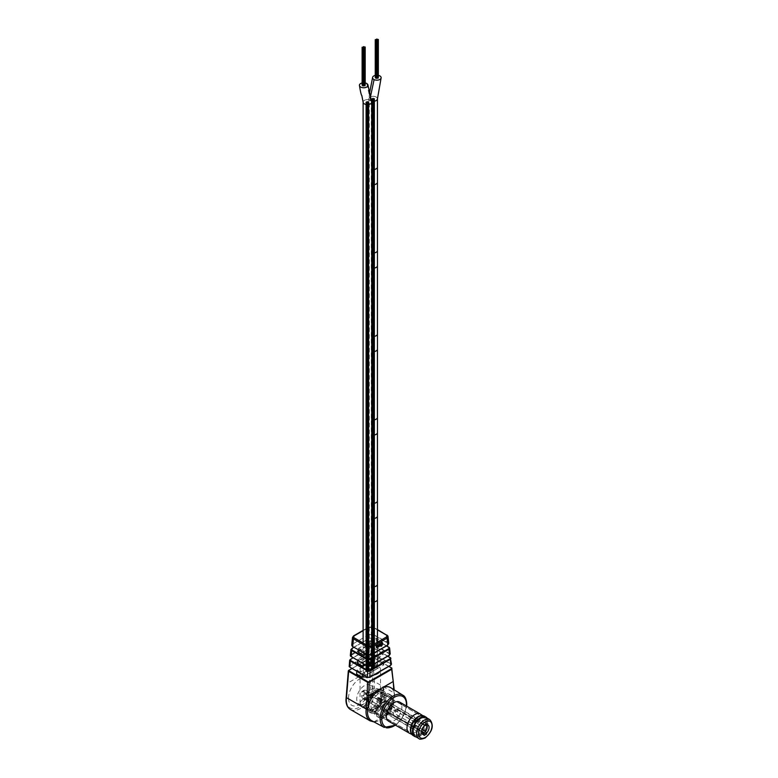 <?xml version="1.0" encoding="UTF-8"?>
<svg xmlns="http://www.w3.org/2000/svg" width="778" height="778" viewBox="0 0 778 778"><rect width="100%" height="100%" fill="white"/><g stroke="black" fill="none" stroke-linecap="round" stroke-linejoin="round"><path stroke-width="0.58" stroke-dasharray="3.89 2.92" d="M367.148 102.268L367.78 102.112L367.148 102.268M367.148 671.249L367.78 671.093L367.148 671.249M366.574 102.91L367.206 102.754L366.574 102.91M366.574 671.891L367.206 671.735L366.574 671.891M366.603 101.957L367.235 101.801L366.603 101.957M366.603 670.937L367.235 670.782L366.603 670.937M365.913 102.151L366.545 101.996L365.913 102.151M365.913 671.132L366.545 670.976L365.913 671.132M366.963 101.558L367.595 101.403L366.963 101.558M366.963 670.529L367.595 670.383L366.963 670.529M368.266 101.947L368.898 101.792L368.266 101.947M368.266 670.928L368.898 670.772L368.266 670.928M368.023 102.784L368.655 102.628L368.023 102.784M368.023 671.764L368.655 671.609L368.023 671.764M367.498 101.879L368.13 101.724L367.498 101.879M367.498 670.85L368.13 670.704L367.498 670.85M367.906 102.336L368.539 102.19L367.906 102.336M367.906 671.317L368.539 671.161L367.906 671.317M367.265 102.706L367.897 102.55L367.265 102.706M367.265 671.686L367.897 671.531L367.265 671.686M366.467 102.472L367.099 102.317L366.467 102.472M366.467 671.453L367.099 671.297L366.467 671.453M372.895 98.952L373.528 98.796L372.895 98.952M372.895 667.932L373.528 667.777L372.895 667.932M372.322 99.594L372.954 99.438L372.322 99.594M372.322 668.574L372.954 668.419L372.322 668.574M372.351 98.641L372.983 98.485L372.351 98.641M372.351 667.612L372.983 667.466L372.351 667.612M371.66 98.835L372.292 98.68L371.66 98.835M371.66 667.806L372.292 667.66L371.66 667.806M372.711 98.232L373.343 98.086L372.711 98.232M372.711 667.213L373.343 667.067L372.711 667.213M374.014 98.631L374.646 98.475L374.014 98.631M374.014 667.602L374.646 667.456L374.014 667.602M373.771 99.467L374.403 99.312L373.771 99.467M373.771 668.448L374.403 668.292L373.771 668.448M373.246 98.553L373.878 98.407L373.246 98.553M373.246 667.534L373.878 667.378L373.246 667.534M373.654 99.02L374.286 98.864L373.654 99.02M373.654 668.001L374.286 667.845L373.654 668.001M373.012 99.39L373.644 99.234L373.012 99.39M373.012 668.37L373.644 668.214L373.012 668.37M372.215 99.146L372.847 99.001L372.215 99.146M372.215 668.127L372.847 667.981L372.215 668.127M369.599 92.738L368.86 98.796A4.298 2.48 0 0 1 371.514 96.501A4.298 2.48 0 0 1 376.192 97.046A4.298 2.48 0 0 1 377.456 98.748A4.298 2.48 0 0 0 376.192 97.046A4.298 2.48 0 0 0 371.514 96.501A4.298 2.48 0 0 0 368.86 98.796A4.298 2.48 0 0 0 370.114 100.557A4.298 2.48 0 0 0 371.68 101.13A4.298 2.48 0 0 1 371.271 101.023A4.298 2.48 0 0 1 371.709 102.064A4.298 2.48 0 0 0 370.464 100.372A4.298 2.48 0 0 0 365.816 99.817A4.298 2.48 0 0 0 363.112 102.074A4.298 2.48 0 0 1 369.297 99.885L369.297 668.866A4.298 2.48 0 0 0 363.112 671.093A4.298 2.48 0 0 0 367.411 673.573A4.298 2.48 0 0 0 371.709 671.093A4.298 2.48 0 0 0 371.271 670.004A4.298 2.48 0 0 0 373.79 670.228A4.298 2.48 0 0 0 377.408 668.146L377.204 668.02A4.065 2.344 180 0 1 373.586 670.111L373.586 601.832L373.586 670.111A4.065 2.344 180 0 0 377.204 668.02L377.204 599.75A4.065 2.344 180 0 1 373.586 601.832A4.065 2.344 180 0 0 377.204 599.75L377.408 668.146A4.298 2.48 0 0 0 377.456 667.777A4.298 2.48 0 0 0 376.192 666.026A4.298 2.48 0 0 0 371.514 665.482A4.298 2.48 0 0 0 368.86 667.777A4.298 2.48 0 0 0 369.297 668.866M365.203 82.954A4.298 2.48 0 0 0 362.11 82.983M363.452 85.434L364.085 85.288L363.452 85.434M363.404 85.775L362.869 85.775M362.908 85.123L363.54 84.967L362.908 85.123M363.268 84.724L363.9 84.569L363.268 84.724M365.096 84.812L364.464 84.958L364.96 85.162M364.853 85.648L364.328 85.648M363.803 85.045L364.435 84.89L363.803 85.045M364.221 85.512L364.736 85.201L364.201 85.502M364.094 85.57L363.569 85.57M362.762 85.638L363.404 85.483L362.762 85.337M376.591 77.849L377.223 77.703L376.591 77.849M376.542 78.189L376.017 78.189M376.046 77.537L376.678 77.382L376.046 77.537M376.406 77.139L377.038 76.983L376.406 77.139M378.234 77.226L377.602 77.372L378.108 77.576M377.991 78.063L377.466 78.063M376.941 77.46L377.573 77.304L376.941 77.46M377.359 77.926L377.875 77.615L377.34 77.917M377.233 77.985L376.708 77.985M375.9 78.053L376.542 77.897L375.9 77.751M378.341 75.369A4.298 2.48 0 0 0 375.249 75.398M377.408 642.21L377.408 668.146L377.408 642.21M368.86 667.777L368.86 98.796A4.298 2.48 0 0 0 369.297 99.885M371.271 101.023L371.271 670.004M377.408 99.166L377.204 99.049A4.065 2.344 180 0 1 373.586 101.13L373.79 101.247A4.298 2.48 0 0 0 377.408 99.166L377.204 167.319A4.065 2.344 180 0 1 373.586 169.41L373.586 101.13L373.586 169.41A4.065 2.344 180 0 0 377.204 167.319L377.204 99.049A4.065 2.344 180 0 1 373.586 101.13L373.79 101.247M377.408 584.696L377.204 584.57A4.065 2.344 180 0 1 373.586 586.661L373.586 518.381L373.586 586.661A4.065 2.344 180 0 0 377.204 584.57L377.204 516.3A4.065 2.344 180 0 1 373.586 518.381A4.065 2.344 180 0 0 377.204 516.3L377.408 584.696M377.408 501.246L377.204 501.12A4.065 2.344 180 0 1 373.586 503.21L373.586 434.931L373.586 503.21A4.065 2.344 180 0 0 377.204 501.12L377.204 432.85A4.065 2.344 180 0 1 373.586 434.931A4.065 2.344 180 0 0 377.204 432.85L377.408 501.246M377.408 417.796L377.204 417.669A4.065 2.344 180 0 1 373.586 419.76L373.586 351.481L373.586 419.76A4.065 2.344 180 0 0 377.204 417.669L377.204 349.4A4.065 2.344 180 0 1 373.586 351.481A4.065 2.344 180 0 0 377.204 349.4L377.408 417.796M377.408 334.346L377.204 334.219A4.065 2.344 180 0 1 373.586 336.31L373.586 268.031L373.586 336.31A4.065 2.344 180 0 0 377.204 334.219L377.204 265.95A4.065 2.344 180 0 1 373.586 268.031A4.065 2.344 180 0 0 377.204 265.95L377.408 334.346M377.408 250.895L377.204 250.769A4.065 2.344 180 0 1 373.586 252.86L373.586 184.581L373.586 252.86A4.065 2.344 180 0 0 377.204 250.769L377.204 182.499A4.065 2.344 180 0 1 373.586 184.581A4.065 2.344 180 0 0 377.204 182.499L377.408 250.895M370.571 661.689L369.881 661.854L370.571 661.689M370.571 669.275L369.881 669.44L370.571 669.275M359.018 704.119A11.038 6.37 120 0 0 367.517 701.163A11.038 6.37 120 0 0 372.331 690.057A11.038 6.37 120 0 0 370.046 685.01A11.038 6.37 120 0 0 361.546 687.966A11.038 6.37 120 0 0 356.732 699.072A11.038 6.37 120 0 0 359.018 704.119L388.582 721.187A11.038 6.37 120 0 0 397.081 718.23A11.038 6.37 120 0 0 401.895 707.134A11.038 6.37 120 0 0 401.555 704.673M390.653 687.655A19.051 10.999 -60 0 1 393.989 692.576A19.051 10.999 -60 0 1 394.427 696.271A19.051 10.999 -60 0 1 386.228 715.322A19.051 10.999 -60 0 1 371.612 720.642M350.44 709.497A19.975 11.534 120 0 0 365.835 704.139A19.975 11.534 120 0 0 374.549 684.037A19.975 11.534 120 0 0 374.374 681.547L372.73 681.654A18.818 10.863 -60 0 1 372.905 684.037A18.818 10.863 -60 0 1 359.601 707.085A18.818 10.863 -60 0 1 346.298 699.403A18.818 10.863 -60 0 1 346.473 696.816L346.482 697.642M372.73 681.654L371.835 669.187L347.377 683.308L348.661 670.422L371.359 657.313L371.835 669.187L373.469 669.138L374.374 681.547L394.096 692.935A19.975 11.534 -60 0 1 394.281 695.435A19.975 11.534 -60 0 1 385.557 715.536A19.975 11.534 -60 0 1 370.172 720.885M348.515 698.119A15.677 9.054 -60 0 1 359.601 678.922A15.677 9.054 -60 0 1 370.688 685.321A15.677 9.054 -60 0 1 359.601 704.518A15.677 9.054 -60 0 1 348.515 698.119M346.473 696.816L347.377 684.202M371.69 657.138L373.002 657.303L371.69 657.138L351.957 668.535M373.469 669.138L373.002 657.303L392.18 668.458M391.908 668.214L393.191 681.518M364.697 675.888L383.924 664.791L378.332 661.563L356.645 674.088M383.924 664.791L383.651 661.144L378.069 657.925L356.908 670.14L356.83 671.346M378.069 657.925L378.332 661.563M367.566 677.385L349.614 666.921L349.944 666.075L371.028 653.899L373.002 653.899L390.945 664.363L390.624 665.209L369.54 677.385M383.651 661.144L362.499 673.359L356.908 670.14M391.499 664.256L373.323 653.296L370.698 653.316L349.614 665.491L349.186 666.6M349.944 666.075L350.217 659.481L370.484 647.782L373.109 647.763L390.78 658.11M362.499 673.359L362.412 674.565M393.775 689.59L394.096 692.935M387.716 656.233L372.779 647.607L370.814 647.607L353.017 657.877M365.417 665.034L383.087 654.843L377.505 651.614L357.481 663.167M383.087 654.843L382.825 651.196L377.233 647.977L357.783 659.199L357.676 660.571M377.233 647.977L377.505 651.614M367.634 666.153L350.897 656.36L351.335 655.232L370.309 644.272L372.934 644.272L389.671 654.065L389.233 655.193L370.25 666.153M382.825 651.196L363.365 662.428L357.783 659.199M390.245 654.065L373.265 643.669L369.988 643.688L351.004 654.648L350.47 656.039M351.335 655.232L351.598 648.638L369.764 638.155L373.041 638.135L389.506 647.811M363.365 662.428L363.268 663.79M386.491 645.925L372.72 637.979L370.095 637.979L353.893 647.335M366.234 654.133L382.212 644.913L376.63 641.685L358.357 652.236M352.706 638.164L353.455 636.229L368.665 627.447L368.947 634.615L373.255 634.469L383.155 640.576L381.949 641.266L376.367 638.048L358.619 648.288L358.512 649.912M376.367 638.048L376.63 641.685M382.212 644.913L381.949 641.266L364.201 651.517L358.619 648.288M364.104 652.966L364.201 651.517L362.995 652.207L367.372 654.609M351.734 645.234L352.677 644.009L353.455 636.229M368.947 634.615L352.677 644.009M383.155 640.576L387.794 643.153L387.502 645.195L371.32 654.541M388.776 643.62L387.833 642.375L373.255 634.469M369.326 627.097A0.934 0.535 60 0 0 368.86 627.058L368.86 627.058A0.934 0.535 60 0 0 368.665 627.447L373.265 627.418A0.934 0.535 120 0 0 372.604 627.097L369.326 627.097L363.112 630.686M373.537 634.498L373.265 627.418L387.862 636.083M363.112 630.375L368.86 627.058L373.07 627.049L377.456 629.587M370.309 644.272L370.095 637.979M371.028 653.899L370.814 647.607M382.299 642.56L381.667 642.822M381.599 642.861L382.504 643.902M382.241 643.766L381.667 645.594M381.346 645.789L382.552 643.562M380.705 643.085L380.996 644.651M380.724 644.68L380.442 645.195M379.859 643.562L380.15 645.166M380.345 645.555L379.888 645.03L380.637 645.361M381.035 646.382L380.899 645.127M379.431 644.087L379.44 646.324M378.409 644.379L378.711 645.905M378.448 645.769L378.166 646.489M377.563 644.855L377.865 646.479M378.069 646.839L377.602 646.343L378.779 646.693M376.484 646.888L377.262 645.633L376.805 645.254L376.134 645.672L376.182 647.121L377.262 647.257M376.464 646.061L376.97 645.828L376.464 646.635M363.044 699.393A10.231 5.913 0 0 0 360.049 703.575A10.231 5.913 0 0 0 366.37 709.03A10.231 5.913 0 0 0 377.515 707.756A10.231 5.913 0 0 0 380.52 703.575A10.231 5.913 0 0 0 374.199 698.119A10.231 5.913 0 0 0 363.044 699.393M379.79 671.628A10.231 5.913 0 0 0 380.52 669.44A10.231 5.913 0 0 0 374.199 663.974A10.231 5.913 0 0 0 363.044 665.258A10.231 5.913 0 0 0 360.049 669.44A10.231 5.913 0 0 0 374.072 674.925M364.046 695.046L364.046 690.893A1.887 1.089 60 0 1 364.435 690.028A1.887 1.089 60 0 1 365.29 690.076L362.995 691.399A1.887 1.089 60 0 0 362.14 691.35A1.887 1.089 60 0 0 361.751 692.216L361.751 696.368L364.046 695.046A1.887 1.089 -120 0 0 365.29 697.302L379.917 706.21L380.539 705.986A1.303 0.749 60 0 1 380.802 705.452A1.303 0.749 60 0 1 381.453 705.52A1.303 0.749 60 0 1 382.358 706.862L384.877 708.797L385.927 710.732L389.535 712.813L390.43 712.444A1.391 0.807 60 0 1 390.478 712.405A1.391 0.807 60 0 1 391.178 712.473A1.391 0.807 60 0 1 392.063 713.63A1.391 0.807 -120 0 0 392.958 714.788L419.42 729.346L419.595 728.286A6.662 3.851 -120 0 0 416.92 725.777L416.6 725.592A4.551 2.626 -120 0 0 416.269 725.427A3.686 2.13 60 0 1 415.86 725.485L398.258 715.916A3.9 2.256 60 0 1 395.38 711.063A3.9 2.256 -120 0 1 396.197 709.264A3.9 2.256 -120 0 1 398.142 709.458A3.9 2.256 -120 0 1 398.258 709.526L395.953 710.849A3.9 2.256 -120 0 0 395.846 710.781A3.9 2.256 -120 0 0 393.892 710.596A3.9 2.256 -120 0 0 393.084 712.385L395.38 711.063M361.751 696.368A1.887 1.089 -120 0 0 362.995 698.625L377.622 707.533L378.234 707.319A1.303 0.749 60 0 1 378.507 706.774A1.303 0.749 60 0 1 379.158 706.842A1.303 0.749 60 0 1 380.053 708.184L382.572 710.12L383.622 712.055L387.24 714.146L388.125 713.776A1.391 0.807 60 0 1 388.183 713.737A1.391 0.807 60 0 1 388.883 713.805A1.391 0.807 60 0 1 389.768 714.963A1.391 0.807 -120 0 0 390.653 716.12L417.125 730.678L417.3 729.608A6.662 3.851 -120 0 0 414.625 727.109L414.295 726.924A4.551 2.626 -120 0 0 413.974 726.749A3.686 2.13 60 0 1 413.556 726.808L395.953 717.238A3.9 2.256 60 0 1 393.084 712.385M367.984 692.965A2.791 1.605 -120 0 0 366.594 692.828A2.791 1.605 -120 0 0 366.166 695.065A2.791 1.605 -120 0 0 367.984 697.516A2.791 1.605 -120 0 0 369.385 697.662A2.791 1.605 -120 0 0 369.813 695.425A2.791 1.605 -120 0 0 367.984 692.965M365.689 694.297A2.791 1.605 -120 0 0 364.299 694.161A2.791 1.605 -120 0 0 363.871 696.388A2.791 1.605 -120 0 0 365.689 698.848A2.791 1.605 -120 0 0 367.08 698.984A2.791 1.605 -120 0 0 367.508 696.748A2.791 1.605 -120 0 0 365.689 694.297M362.995 691.399L377.7 699.422L378.234 700.317A1.303 0.749 -120 0 0 378.828 701.591A1.303 0.749 -120 0 0 379.81 701.921A1.303 0.749 -120 0 0 380.053 701.542L382.873 700.035L384.877 701.192L385.927 700.463L389.535 702.553L390.43 703.954A1.391 0.807 -120 0 0 391.879 704.858A1.391 0.807 -120 0 0 392.063 704.654A1.391 0.807 60 0 1 392.258 704.46A1.391 0.807 60 0 1 392.958 704.528L419.42 720.535L419.595 721.79A6.662 3.851 60 0 1 416.92 721.206L416.6 721.021A4.551 2.626 60 0 1 416.269 720.817A3.686 2.13 -120 0 0 415.86 720.272L398.258 709.526M376.192 698.819L378.497 697.496L380.539 698.984A1.303 0.749 -120 0 0 381.132 700.268A1.303 0.749 -120 0 0 382.105 700.589A1.303 0.749 -120 0 0 382.358 700.219L382.873 700.035M380.568 701.357L382.572 702.515L383.622 701.795L387.24 703.876L388.125 705.276A1.391 0.807 -120 0 0 389.574 706.191A1.391 0.807 -120 0 0 389.768 705.986A1.391 0.807 60 0 1 389.963 705.782A1.391 0.807 60 0 1 390.653 705.85L396.702 709.341L399.007 708.019M376.105 698.78L378.497 697.496M366.671 693.334L368.976 692.012L378.4 697.448M365.29 690.076L368.976 692.012M396.702 709.341L417.125 721.858L417.3 723.122A6.662 3.851 60 0 1 414.625 722.538L414.295 722.354A4.551 2.626 60 0 1 413.974 722.14A3.686 2.13 -120 0 0 413.556 721.605L396.877 711.384L399.182 710.061M396.877 711.384L395.953 710.849M413.556 721.605L415.86 720.272M413.974 722.14L416.269 720.817M417.125 721.858L419.42 720.535M387.609 714.185L389.943 712.833L387.639 714.155M396.702 719.611L399.007 718.279M417.125 730.678L419.42 729.346M413.974 726.749L416.269 725.427M413.556 726.808L415.86 725.485M396.877 717.773L399.182 716.45M395.953 717.238L398.258 715.916M362.995 698.625L365.29 697.302M366.671 700.939L368.976 699.616M376.105 706.385L378.4 705.062M376.192 706.453L378.497 705.121M380.568 708.972L382.873 707.64M380.87 690.582L377.573 688.686A11.612 6.71 -60 0 0 371.767 689.259A11.612 6.71 -60 0 0 364.104 699.743L367.401 701.639A11.612 6.71 -60 0 1 375.054 691.156A11.612 6.71 -60 0 1 380.87 690.582A11.612 6.71 -60 0 1 382.718 692.799L381.959 693.237L378.662 691.341L379.421 690.893L382.718 692.799M367.401 701.639L368.159 701.202A1.391 0.807 -60 0 1 368.383 701.104A1.391 0.807 -60 0 1 368.86 701.134A1.391 0.807 -60 0 1 369.142 701.775L369.142 706.336A1.391 0.807 -60 0 1 368.383 707.892A10.318 5.961 -60 0 1 368.383 701.104A10.318 5.961 -60 0 1 375.054 692.216A10.318 5.961 -60 0 1 381.152 692.498A10.318 5.961 -60 0 1 381.735 693.393A10.318 5.961 -60 0 1 381.735 700.181A10.318 5.961 -60 0 1 375.054 709.069A10.318 5.961 -60 0 1 371.048 709.993A10.318 5.961 -60 0 1 368.383 707.892A1.391 0.807 -60 0 1 368.159 708.048L367.401 708.486A11.612 6.71 -60 0 0 369.249 710.703L365.961 708.797A11.612 6.71 -60 0 1 364.104 706.589L367.401 708.486M420.373 718.843A9.754 5.631 -60 0 1 425.255 718.357A9.754 5.631 -60 0 1 426.752 726.175A9.754 5.631 -60 0 1 420.373 734.772A9.754 5.631 -60 0 1 415.501 735.259A9.754 5.631 -60 0 1 414.003 727.44A9.754 5.631 -60 0 1 420.373 718.843M425.838 717.355A10.921 6.302 -60 0 1 427.511 726.098A10.921 6.302 -60 0 1 420.373 735.725A10.921 6.302 -60 0 1 414.917 736.26M369.249 710.703A11.612 6.71 -60 0 0 382.718 699.646L381.959 700.083A1.391 0.807 -60 0 1 381.735 700.181A1.391 0.807 -60 0 1 381.259 700.151A1.391 0.807 -60 0 1 380.977 699.51L380.977 694.949A1.391 0.807 -60 0 1 381.735 693.393A1.391 0.807 -60 0 1 381.959 693.237M382.718 699.646L379.421 697.74A11.612 6.71 -60 0 1 365.961 708.797M379.421 697.74L378.662 698.177L381.959 700.083M368.159 708.048L364.863 706.142L364.104 706.589M364.863 706.142A1.391 0.807 120 0 0 365.854 704.44L369.142 706.336M369.142 701.775L365.854 699.869L365.854 704.44M365.854 699.869A1.391 0.807 120 0 0 365.563 699.228A1.391 0.807 120 0 0 364.863 699.305L368.159 701.202M364.104 699.743L364.863 699.305M377.573 688.686A11.612 6.71 -60 0 1 379.421 690.893M378.662 691.341A1.391 0.807 120 0 0 377.68 693.042L380.977 694.949M380.977 699.51L377.68 697.613L377.68 693.042M377.68 697.613A1.391 0.807 120 0 0 377.962 698.245A1.391 0.807 120 0 0 378.662 698.177M372.915 694.287L372.915 701.892L370.62 703.215L370.62 695.61L372.915 694.287L386.802 702.301L384.507 703.633L370.62 695.61M390.323 705.189L390.323 711.063A3.948 2.276 120 0 0 391.149 705.374A3.948 2.276 120 0 0 390.323 705.189L424.564 724.96M426.451 723.871L386.802 700.978L386.802 702.301M424.156 735.453L384.507 712.56L384.507 711.238L386.802 709.906L372.915 701.892M386.802 709.906L386.802 711.238L384.507 712.56M421.588 731.32L386.802 711.238M390.323 711.063L422.026 729.375M388.018 712.395L388.018 706.512A3.948 2.276 120 0 0 387.191 712.21A3.948 2.276 120 0 0 388.018 712.395L421.773 731.884M384.507 711.238L370.62 703.215M384.507 703.633L384.507 702.301L386.802 700.978M424.156 725.193L384.507 702.301M424.156 726.156L423.174 726.808A3.948 2.276 120 0 0 421.53 730.698A3.948 2.276 120 0 0 421.569 731.203M388.018 706.512L423.174 726.808M388.893 695.94A11.038 6.37 -60 0 1 388.203 708.777A11.038 6.37 -60 0 1 377.408 714.739A11.038 6.37 -60 0 1 376.96 714.437A11.038 6.37 -60 0 1 377.651 701.591A11.038 6.37 -60 0 1 388.446 695.629A11.038 6.37 -60 0 1 388.893 695.94M382.99 692.527A11.038 6.37 -60 0 1 382.299 705.364A11.038 6.37 -60 0 1 371.505 711.335A11.038 6.37 -60 0 1 371.057 711.024A11.038 6.37 -60 0 1 371.748 698.187A11.038 6.37 -60 0 1 382.543 692.216A11.038 6.37 -60 0 1 382.99 692.527M383.933 691.068A12.779 7.372 -60 0 1 383.126 705.938A12.779 7.372 -60 0 1 370.629 712.842A12.779 7.372 -60 0 1 370.114 712.483A12.779 7.372 -60 0 1 370.911 697.613A12.779 7.372 -60 0 1 383.408 690.708A12.779 7.372 -60 0 1 383.933 691.068M381.959 689.93A12.779 7.372 -60 0 1 381.162 704.8A12.779 7.372 -60 0 1 368.665 711.705A12.779 7.372 -60 0 1 368.14 711.345A12.779 7.372 -60 0 1 368.937 696.475A12.779 7.372 -60 0 1 381.434 689.571A12.779 7.372 -60 0 1 381.959 689.93M369.774 708.816A9.754 5.631 -60 0 1 370.386 697.458A9.754 5.631 -60 0 1 379.927 692.187A9.754 5.631 -60 0 1 380.325 692.459A9.754 5.631 -60 0 1 379.713 703.818A9.754 5.631 -60 0 1 370.172 709.089A9.754 5.631 -60 0 1 369.774 708.816M415.102 734.986A9.754 5.631 -60 0 1 415.715 723.628A9.754 5.631 -60 0 1 425.255 718.357A9.754 5.631 -60 0 1 425.654 718.629A9.754 5.631 -60 0 1 425.041 729.978A9.754 5.631 -60 0 1 415.501 735.259A9.754 5.631 -60 0 1 415.102 734.986M427.073 718.065A11.193 6.467 -60 0 1 425.974 730.036A11.193 6.467 -60 0 1 416.162 736.98M424.331 716.159A11.193 6.467 -60 0 1 424.788 716.47A11.193 6.467 -60 0 1 424.088 729.501A11.193 6.467 -60 0 1 413.137 735.55M421.627 715.614A10.804 6.243 -60 0 1 423.67 716.237A10.804 6.243 -60 0 1 423.922 716.421A10.804 6.243 -60 0 1 423.339 728.84A10.804 6.243 -60 0 1 412.865 734.938A10.804 6.243 -60 0 1 412.233 734.539A10.804 6.243 -60 0 1 411.309 733.489M420.499 714.146A11.038 6.37 -60 0 1 420.762 714.33A11.038 6.37 -60 0 1 420.169 727.012A11.038 6.37 -60 0 1 409.471 733.246M390.867 697.078A11.038 6.37 -60 0 1 390.177 709.915A11.038 6.37 -60 0 1 379.382 715.877A11.038 6.37 -60 0 1 378.935 715.575A11.038 6.37 -60 0 1 379.625 702.729A11.038 6.37 -60 0 1 390.42 696.767A11.038 6.37 -60 0 1 390.867 697.078M391.811 695.62A12.779 7.372 -60 0 1 391.003 710.479A12.779 7.372 -60 0 1 378.516 717.384A12.779 7.372 -60 0 1 377.991 717.034A12.779 7.372 -60 0 1 378.789 702.164A12.779 7.372 -60 0 1 391.285 695.26A12.779 7.372 -60 0 1 391.811 695.62M389.836 694.482A12.779 7.372 -60 0 1 389.039 709.341A12.779 7.372 -60 0 1 376.542 716.246A12.779 7.372 -60 0 1 376.017 715.896A12.779 7.372 -60 0 1 376.824 701.027A12.779 7.372 -60 0 1 389.321 694.122A12.779 7.372 -60 0 1 389.836 694.482M366.749 83.528L370.464 100.372M370.659 95.82L370.114 100.557M395.341 725.096A17.447 10.075 120 0 0 406.379 705.986M402.761 695.153A18.614 10.746 -60 0 1 406.456 703.575A18.614 10.746 -60 0 1 398.443 722.188A18.614 10.746 -60 0 1 384.157 727.381M393.182 680.517L394.086 692.926M388.776 666.435L372.672 657.138M390.945 664.363L391.383 663.858M390.352 657.721L390.624 664.072M373.002 653.899L372.779 647.607M389.671 654.065L390.099 653.559M387.794 643.153L388.154 642.579M372.934 644.272L372.72 637.979M388.971 647.325L389.233 653.676M377.456 629.898L372.604 627.097M387.113 635.412L387.512 642.978M389.768 714.963L392.063 713.63M380.053 708.184L382.358 706.862M377.622 699.383L379.917 698.051M389.768 705.986L392.063 704.654M390.653 705.85L392.958 704.528M388.125 705.276L390.43 703.954M387.639 704.333L389.943 703.001M387.24 703.876L389.535 702.553M383.622 701.795L385.927 700.463M383.097 702.096L385.402 700.774M383.097 702.213L385.402 700.881M382.572 702.515L384.877 701.192M380.053 701.542L382.358 700.219M378.234 700.317L380.539 698.984M361.751 692.216L364.046 690.893M414.295 722.354L416.6 721.021M414.625 722.538L416.92 721.206M417.3 723.122L419.595 721.79M390.653 716.12L392.958 714.788M417.3 729.608L419.595 728.286M414.625 727.109L416.92 725.777M414.295 726.924L416.6 725.592M377.622 707.533L379.917 706.21M378.234 707.319L380.539 705.986M382.572 710.12L384.877 708.797M383.097 711.034L385.402 709.701M383.097 711.15L385.402 709.818M383.622 712.055L385.927 710.732M387.24 714.146L389.535 712.813M388.125 713.776L390.43 712.444M429.777 719.631A10.921 6.302 -60 0 1 431.45 728.373A10.921 6.302 -60 0 1 424.321 738.001A10.921 6.302 -60 0 1 418.865 738.536M377.894 710.246A9.754 5.631 -60 0 1 373.012 710.722A9.754 5.631 -60 0 1 371.514 702.913A9.754 5.631 -60 0 1 377.894 694.316A9.754 5.631 -60 0 1 382.766 693.83A9.754 5.631 -60 0 1 384.264 701.649A9.754 5.631 -60 0 1 377.894 710.246M367.78 102.112L367.78 671.093L367.78 102.112M367.041 102.112L367.041 671.093L367.041 102.112M367.206 102.754L367.206 671.735L367.206 102.754M366.457 102.754L366.457 671.735L366.457 102.754M367.235 101.801L367.235 670.782L367.235 101.801M366.496 101.801L366.496 670.782L366.496 101.801M366.545 101.996L366.545 670.976L366.545 101.996M365.806 101.996L365.806 670.976L365.806 101.996M367.595 101.403L367.595 670.383L367.595 101.403M366.846 101.403L366.846 670.383L366.846 101.403M368.898 101.792L368.898 670.772L368.898 101.792M368.159 101.792L368.159 670.772L368.159 101.792M368.655 102.628L368.655 671.609L368.655 102.628M367.916 102.628L367.916 671.609L367.916 102.628M368.13 101.724L368.13 670.704L368.13 101.724M367.381 101.724L367.381 670.704L367.381 101.724M368.539 102.19L368.539 671.161L368.539 102.19M367.79 102.19L367.79 671.161L367.79 102.19M367.897 102.55L367.897 671.531L367.897 102.55M367.158 102.55L367.158 671.531L367.158 102.55M367.099 102.317L367.099 671.297L367.099 102.317M366.35 102.317L366.35 671.297L366.35 102.317M373.528 98.796L373.528 667.777L373.528 98.796M372.788 98.796L372.788 667.777L372.788 98.796M372.954 99.438L372.954 668.419L372.954 99.438M372.205 99.438L372.205 668.419L372.205 99.438M372.983 98.485L372.983 667.466L372.983 98.485M372.244 98.485L372.244 667.466L372.244 98.485M372.292 98.68L372.292 667.66L372.292 98.68M371.553 98.68L371.553 667.66L371.553 98.68M373.343 98.086L373.343 667.067L373.343 98.086M372.604 98.086L372.604 667.067L372.604 98.086M374.646 98.475L374.646 667.456L374.646 98.475M373.907 98.475L373.907 667.456L373.907 98.475M374.403 99.312L374.403 668.292L374.403 99.312M373.664 99.312L373.664 668.292L373.664 99.312M373.878 98.407L373.878 667.378L373.878 98.407M373.129 98.407L373.129 667.378L373.129 98.407M374.286 98.864L374.286 667.845L374.286 98.864M373.547 98.864L373.547 667.845L373.547 98.864M373.644 99.234L373.644 668.214L373.644 99.234M372.905 99.234L372.905 668.214L372.905 99.234M372.847 99.001L372.847 667.981L372.847 99.001M372.108 99.001L372.108 667.981L372.108 99.001M364.094 85.356L364.094 47.643L364.085 85.288M363.345 47.439L363.345 85.288M363.54 47.166L363.54 84.967M362.801 47.127L362.801 84.967M362.849 47.37L362.849 85.162M363.9 46.768L363.9 84.569M363.151 46.826L363.151 84.569M364.435 84.89L364.435 47.205L364.464 84.958M363.686 47.137L363.686 84.89M364.843 47.711L364.843 85.356M363.462 47.886L363.462 85.726M363.404 47.847L363.404 85.483M377.242 77.771L377.242 40.057L377.223 77.703M376.484 39.853L376.484 77.703M376.678 39.571L376.678 77.382M375.939 39.542L375.939 77.382M375.988 39.775L375.988 77.576M377.038 39.182L377.038 76.983M376.299 39.24L376.299 76.983M377.602 39.62L377.602 77.372M377.573 39.62L377.573 77.304M376.824 39.552L376.824 77.304M377.982 40.125L377.982 77.771M376.601 40.3L376.601 78.131M376.542 40.261L376.542 77.897M377.456 642.181L377.456 667.777M363.112 642.978L363.112 671.093M371.709 645.507L371.709 671.093M370.688 661.854L370.688 669.44M369.881 661.854L369.881 669.44M373.994 721.916L387.882 713.562L394.621 695.902L394.164 689.833M349.225 666.785L349.079 666.172M350.508 656.224L350.333 655.504M406.661 706.142L403.004 716.781L395.623 725.252M386.627 645.847L372.954 637.95L369.861 637.95L353.757 647.257M387.852 656.146L373.012 647.578L370.581 647.588L352.881 657.799M388.912 666.357L372.905 657.118L371.456 657.118L351.821 668.458M370.046 685.01L390.42 696.767M360.049 703.575L360.049 669.44M380.52 703.575L380.52 669.44M364.299 694.161L366.594 692.828M389.963 705.782L392.258 704.46M389.574 706.191L391.879 704.858M383.253 701.756L385.548 700.433M382.941 702.553L385.246 701.221M380.199 701.328L382.504 699.996M379.81 701.921L382.105 700.589M362.14 691.35L364.435 690.028M367.08 698.984L369.385 697.662M393.892 710.596L396.197 709.264M417.378 723.093L419.673 721.76M417.378 730.649L419.673 729.326M378.079 707.63L380.384 706.307M378.507 706.774L380.802 705.452M388.183 713.737L390.478 712.405M370.172 709.089L415.501 735.259L371.048 709.993M379.927 692.187L425.255 718.357L381.152 692.498M391.149 705.374L426.295 725.66M387.191 712.21L422.347 732.506M421.53 730.698L421.53 731.835M377.962 698.245L381.259 700.151M365.563 699.228L368.86 701.134M377.408 714.739L371.505 711.335M370.629 712.842L368.665 711.705M412.865 734.938L411.941 734.481M388.582 721.187L379.382 715.877M378.516 717.384L376.542 716.246M391.285 695.26L389.321 694.122M423.67 716.237L422.804 715.672M383.408 690.708L381.434 689.571M388.446 695.629L382.543 692.216"/><path stroke-width="1.17" d="M362.11 82.983A4.298 2.48 0 0 0 359.417 85.288A4.298 2.48 0 0 0 360.671 87.039A4.298 2.48 0 0 0 365.359 87.574A4.298 2.48 0 0 0 368.013 85.288A4.298 2.48 0 0 0 366.749 83.528A4.298 2.48 0 0 0 365.203 82.954M359.417 85.288C360.438 91.765 361.245 95.188 361.828 95.558L363.112 102.112A4.298 2.48 0 0 1 363.112 102.074A4.298 2.48 0 0 0 363.112 102.112A4.298 2.48 0 0 0 364.347 103.863A4.298 2.48 0 0 0 369.044 104.408A4.298 2.48 0 0 0 371.709 102.112A4.298 2.48 0 0 0 371.709 102.064A4.298 2.48 0 0 1 371.709 102.112L371.709 645.507M363.452 47.507L364.085 47.351L363.452 47.507M362.869 48.148L363.511 47.993L362.869 48.148M362.869 85.775L363.404 85.775M362.908 47.195L363.54 47.04L362.908 47.195M362.217 47.39L362.849 47.234L362.217 47.39M363.268 46.787L363.9 46.641L363.268 46.787M364.571 47.186L365.203 47.03L364.571 47.186M364.328 48.022L364.96 47.866L364.328 48.022M364.328 85.648L364.853 85.648M363.803 47.108L364.435 46.962L363.803 47.108M364.211 47.575L364.843 47.419L364.211 47.575M363.569 47.944L364.201 47.789L363.569 47.944M363.511 85.823L364.094 85.57M362.772 47.701L363.404 47.555L362.772 47.701M376.591 39.921L377.223 39.766L376.591 39.921M376.017 40.563L376.649 40.407L376.017 40.563M376.017 78.189L376.542 78.189M376.046 39.61L376.678 39.454L376.046 39.61M375.356 39.804L375.988 39.649L375.356 39.804M376.406 39.201L377.038 39.056L376.406 39.201M377.709 39.59L378.341 39.445L377.709 39.59M377.466 40.437L378.108 40.281L377.466 40.437M377.466 78.063L377.991 78.063M376.941 39.522L377.573 39.377L376.941 39.522M377.349 39.989L377.982 39.834L377.349 39.989M376.708 40.359L377.34 40.203L376.708 40.359M376.649 78.238L377.233 77.985M375.91 40.116L376.542 39.97L375.91 40.116M375.249 75.398A4.298 2.48 0 0 0 372.555 77.693A4.298 2.48 0 0 0 374.092 79.599A4.298 2.48 0 0 0 378.662 79.949A4.298 2.48 0 0 0 381.152 77.703A4.298 2.48 0 0 0 379.615 75.797A4.298 2.48 0 0 0 378.341 75.369M373.79 101.247L373.79 169.526L373.79 101.247A4.298 2.48 0 0 1 371.68 101.13A4.298 2.48 0 0 0 377.456 98.796A4.298 2.48 0 0 0 377.456 98.748A4.298 2.48 0 0 1 377.456 98.796L377.456 642.181M377.408 599.867L377.408 642.21L377.408 599.867A4.298 2.48 0 0 1 373.79 601.948L373.79 644.301L373.79 601.948A4.298 2.48 0 0 0 377.408 599.867M377.408 99.166L377.408 167.445A4.298 2.48 0 0 1 373.79 169.526A4.298 2.48 0 0 0 377.408 167.445L377.408 99.166A4.298 2.48 0 0 0 377.456 98.796L381.152 77.703M373.79 518.498L373.79 586.777A4.298 2.48 0 0 0 377.408 584.696L377.408 516.417L377.408 584.696A4.298 2.48 0 0 1 373.79 586.777L373.79 518.498A4.298 2.48 0 0 0 377.408 516.417A4.298 2.48 0 0 1 373.79 518.498M373.79 435.048L373.79 503.327A4.298 2.48 0 0 0 377.408 501.246L377.408 432.967L377.408 501.246A4.298 2.48 0 0 1 373.79 503.327L373.79 435.048A4.298 2.48 0 0 0 377.408 432.967A4.298 2.48 0 0 1 373.79 435.048M373.79 351.598L373.79 419.877A4.298 2.48 0 0 0 377.408 417.796L377.408 349.517L377.408 417.796A4.298 2.48 0 0 1 373.79 419.877L373.79 351.598A4.298 2.48 0 0 0 377.408 349.517A4.298 2.48 0 0 1 373.79 351.598M373.79 268.147L373.79 336.427A4.298 2.48 0 0 0 377.408 334.346L377.408 266.066L377.408 334.346A4.298 2.48 0 0 1 373.79 336.427L373.79 268.147A4.298 2.48 0 0 0 377.408 266.066A4.298 2.48 0 0 1 373.79 268.147M373.79 184.697L373.79 252.976A4.298 2.48 0 0 0 377.408 250.895L377.408 182.616L377.408 250.895A4.298 2.48 0 0 1 373.79 252.976L373.79 184.697A4.298 2.48 0 0 0 377.408 182.616A4.298 2.48 0 0 1 373.79 184.697M363.112 642.978L363.112 102.112A4.298 2.48 0 0 0 367.411 104.602A4.298 2.48 0 0 0 371.709 102.112L368.013 85.288M401.555 704.673A11.038 6.37 120 0 0 399.61 702.077A11.038 6.37 120 0 0 391.11 705.033A11.038 6.37 120 0 0 386.296 716.139A11.038 6.37 120 0 0 388.582 721.187L409.277 733.139A11.038 6.37 -60 0 1 408.829 732.827A11.038 6.37 -60 0 1 409.52 719.99A11.038 6.37 -60 0 1 420.315 714.029A11.038 6.37 -60 0 1 420.499 714.146L422.804 715.672M393.775 689.59L393.182 680.517L393.191 681.518L382.348 687.781A19.051 10.999 -60 0 1 390.653 687.655L402.761 695.153A18.614 10.746 -60 0 0 388.368 699.928A18.614 10.746 -60 0 0 380.141 718.775A18.614 10.746 -60 0 0 384.157 727.381L371.612 720.642A19.051 10.999 -60 0 1 367.488 711.821A19.051 10.999 -60 0 1 367.936 707.62A19.051 10.999 -60 0 1 379.576 689.376L368.733 695.639L367.09 695.581L367.566 682.267L348.661 671.356L348.758 670.228L346.482 697.642A19.975 11.534 120 0 0 346.298 700.346A19.975 11.534 120 0 0 350.44 709.497L370.172 720.885A19.975 11.534 -60 0 1 366.03 711.744A19.975 11.534 -60 0 1 366.214 709.03L367.936 707.62L368.733 695.639L369.2 682.287L367.566 682.267L368.879 681.732L369.2 682.287L391.908 669.177L391.811 668.03L388.776 666.435M382.348 687.781C385.45 689.658 382.864 691.185 379.576 689.376L382.348 687.781M346.473 696.816L346.482 697.642L346.473 696.816M367.09 695.581L366.195 709.03L346.482 697.642M391.908 668.195L388.912 666.357M364.697 675.888L362.227 677.307L356.645 674.088L356.83 671.346M369.54 677.385L367.333 677.414L369.54 677.385M349.614 665.491L349.614 666.989L367.245 677.171L369.861 677.181L390.955 665.005L391.383 663.858M350.538 660.444L349.779 660.59L350.538 659.306L350.538 660.444L367.79 670.403L369.754 670.403L390.021 658.703L390.741 657.984L390.264 657.536L391.49 664.159L390.624 665.209M390.896 658.412L390.352 659.258L390.857 665.239L369.774 677.405L370.085 670.957L367.459 670.947L350.207 660.979L349.944 667.213M362.412 674.565L362.227 677.307M348.826 670.675L348.388 671.113L348.661 670.422M365.417 665.034L363.063 666.396L357.481 663.167L357.676 660.571M370.25 666.153L367.401 666.182L370.25 666.153M350.771 656.369L350.333 655.504L351.004 656.525L367.304 665.939L370.581 665.949L389.564 654.988L390.099 653.559M351.928 649.98L351.598 650.515L351.063 650.029L351.928 648.463L351.928 649.98L367.848 659.17L370.474 659.17L388.64 648.687L389.457 647.685L388.874 647.15L389.642 648.181L390.235 653.938L389.233 655.193M389.642 648.181L388.961 649.241L389.467 655.222L370.484 666.172L370.805 659.725L367.517 659.705L351.598 650.515L351.325 656.739M363.268 663.79L363.063 666.396M350.217 660.152L350.217 659.481M351.5 649.591L351.063 650.029L350.927 649.494L350.324 655.504M366.234 654.133L363.939 655.465L358.357 652.236L358.512 649.912M362.995 652.207L352.415 646.499L351.734 645.234L352.512 637.367M364.104 652.966L363.939 655.465M371.32 654.541L367.148 654.629L371.32 654.541M352.415 646.499L367.041 654.386L371.641 654.337L387.823 644.991L388.776 643.552L387.502 645.195M387.862 636.083A0.934 0.71 147.6 0 0 387.775 635.84L388.057 636.618L387.113 638.096L387.726 645.215L371.544 654.561L371.903 646.878L367.304 646.849L353.455 638.855L352.512 637.425L353.65 635.84A0.934 0.535 60 0 1 354.116 635.879L353.572 637.289L354.107 637.775A0.934 0.535 120 0 0 353.455 638.855L352.687 646.537M353.455 636.229A0.934 0.535 60 0 1 353.65 635.84L363.112 630.375M354.107 637.775L367.965 645.769L371.242 645.769A0.934 0.535 60 0 1 371.903 646.878L387.113 638.096A0.934 0.535 60 0 0 386.452 636.988L386.997 635.577L386.462 635.091L377.456 629.898M379.742 646.158L379.431 644.087M380.996 644.651L380.714 645.332L380.121 643.698L380.15 645.166L380.607 645.691L381.006 645.195L381.035 646.382L380.996 644.651M380.714 645.332L380.16 643.678M382.241 643.766L381.599 642.861L382.504 643.902L381.609 645.925L382.815 643.698L381.667 642.822M382.436 642.599L381.91 642.657M378.711 645.905L378.429 646.625L377.826 645.001L378.332 646.985L379.042 646.547L378.974 644.349L378.711 645.905M377.865 646.479L378.332 646.985L378.487 646.294M378.429 646.625L377.865 644.972M376.182 647.121L377.427 647.345L376.746 647.092L377.524 645.769L377.067 645.39L376.396 645.808L376.999 647.734L376.445 647.257M377.233 645.925L377.067 645.39M367.965 645.769A0.934 0.535 120 0 0 367.304 646.849L367.148 654.629L358.979 650.165M387.113 635.412A0.934 0.535 120 0 0 386.462 635.091M353.757 647.257L350.927 649.494M370.474 659.17L370.805 659.725L388.961 649.241L388.64 648.687M352.881 657.799L349.672 660.172L349.186 666.6M369.754 670.403L370.085 670.957L390.352 659.258L390.021 658.703M368.879 681.732L391.577 668.623L393.191 681.518M381.346 645.789L381.93 645.818M382.484 644.388L382.815 643.698M382.552 643.562L381.648 642.521M379.888 645.03L380.345 645.555M381.074 646.071L381.006 643.202M377.602 646.343L378.069 646.839M378.779 646.411L378.721 644.495M376.727 646.781L377.233 645.973L376.464 646.635L376.737 645.565M374.072 674.925A10.231 5.913 0 0 0 377.515 673.612A10.231 5.913 0 0 0 379.79 671.628M418.865 738.536L414.917 736.26A10.921 6.302 -60 0 1 413.244 727.518A10.921 6.302 -60 0 1 420.373 717.89A10.921 6.302 -60 0 1 425.838 717.355L429.777 719.631C434.231 725.222 432.636 731.369 425.012 738.069C421.345 739.343 419.293 739.508 418.865 738.536A10.921 6.302 -60 0 1 417.183 729.793A10.921 6.302 -60 0 1 424.321 720.165A10.921 6.302 -60 0 1 429.777 719.631M426.451 734.131L424.156 735.453L424.156 734.471A5.339 3.083 -60 0 1 421.53 731.835A5.339 3.083 -60 0 1 424.156 726.156L424.156 725.193L426.451 723.871L426.451 724.833A5.339 3.083 -60 0 1 429.086 727.469A5.339 3.083 -60 0 1 426.451 733.139L426.451 734.131L421.588 731.32M424.564 724.96L425.469 725.485L426.451 724.833M426.451 733.139L425.469 731.359A3.948 2.276 120 0 0 426.295 725.66A3.948 2.276 120 0 0 425.469 725.485M422.026 729.375L425.469 731.359M421.773 731.884L423.174 732.682L424.156 734.471M421.569 731.203A3.948 2.276 120 0 0 422.347 732.506A3.948 2.276 120 0 0 423.174 732.682M416.162 736.98A11.193 6.467 -60 0 1 414.781 736.503A11.193 6.467 -60 0 1 414.324 736.192A11.193 6.467 -60 0 1 415.024 723.161A11.193 6.467 -60 0 1 425.974 717.112A11.193 6.467 -60 0 1 426.432 717.423A11.193 6.467 -60 0 1 427.073 718.065M414.781 736.503L413.137 735.55A11.193 6.467 -60 0 1 412.68 735.239A11.193 6.467 -60 0 1 411.727 734.16A11.193 6.467 -60 0 1 413.137 722.626A11.193 6.467 -60 0 1 422.415 715.643A11.193 6.467 -60 0 1 424.331 716.159L425.974 717.112M411.941 734.481L409.471 733.246A11.038 6.37 -60 0 1 409.277 733.139M411.727 734.16L411.309 733.489A10.804 6.243 -60 0 1 412.671 722.363A10.804 6.243 -60 0 1 421.627 715.614L422.415 715.643M374.092 79.599L370.659 95.82M406.379 705.986A17.447 10.075 120 0 0 406.437 704.508A17.447 10.075 120 0 0 394.096 697.389A17.447 10.075 120 0 0 381.755 718.755A17.447 10.075 120 0 0 395.341 725.096M391.577 668.623L391.577 668.059M391.742 668.205L394.164 689.833M351.957 668.535L348.991 670.247M348.982 670.821L367.887 681.732M349.517 666.931L367.333 677.414L367.79 670.403M390.352 657.857L387.716 656.233M387.852 656.146L390.031 657.566M353.017 657.877L350.538 659.306M367.848 659.17L367.401 666.182L350.47 656.039M389.068 647.559L386.491 645.925M353.893 647.335L351.928 648.463M386.627 645.847L388.64 647.17M352.706 638.164A0.934 0.71 -32.4 0 1 353.572 637.289M371.242 645.769L386.452 636.988M363.112 630.686L354.116 635.879M377.456 629.587L387.775 635.84A0.934 0.71 147.6 0 0 386.997 635.577M425.303 737.427A9.521 5.495 120 0 0 432.043 725.767A9.521 5.495 120 0 0 425.303 721.877A9.521 5.495 120 0 0 418.574 733.537A9.521 5.495 120 0 0 425.303 737.427M363.511 47.993L363.511 85.93M362.762 47.993L362.762 85.93M362.11 47.234L362.11 85.162M365.203 47.03L365.203 84.958M364.96 47.866L364.96 85.804M364.221 47.866L364.221 85.804M364.201 47.789L364.201 85.726M362.655 47.555L362.655 85.483M376.649 40.407L376.649 78.335M375.9 40.407L375.9 78.335M375.249 39.649L375.249 77.576M378.341 39.445L378.341 77.372M378.108 40.281L378.108 78.208M377.359 40.281L377.359 78.208M377.34 40.203L377.34 78.131M375.803 39.97L375.803 77.897M372.555 77.742L369.599 92.738M406.661 706.142L406.777 704.032C406.388 699.13 405.056 696.174 402.761 695.153M370.172 720.885L373.994 721.916M351.821 668.458L348.32 670.85L345.957 699.879C346.016 704.489 347.503 707.688 350.44 709.497M388.057 636.618L388.776 643.552M395.623 725.252L384.157 727.381M420.315 714.029L399.61 702.077"/></g></svg>
